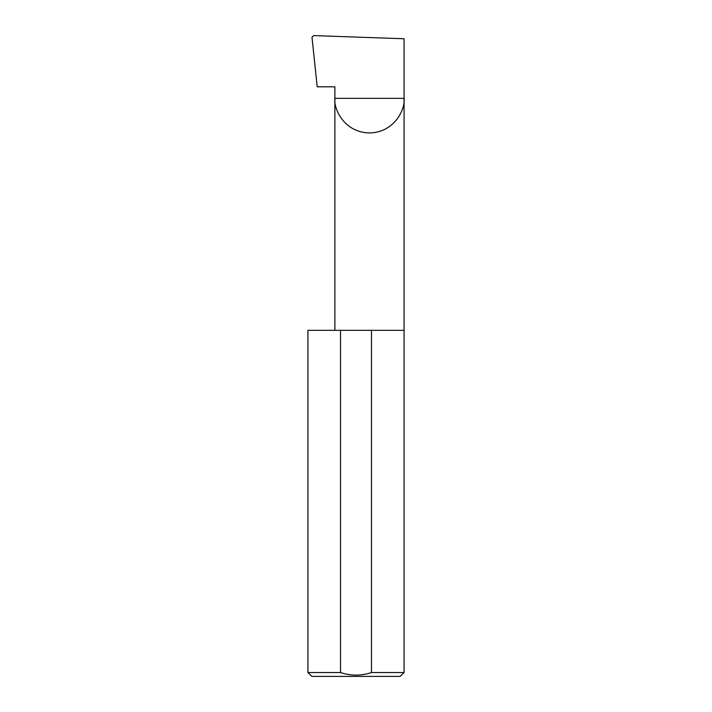 <?xml version="1.0" encoding="UTF-8"?>
<svg xmlns="http://www.w3.org/2000/svg" width="712" height="712" viewBox="0 0 712 712"><rect width="100%" height="100%" fill="white"/><g stroke="black" fill="none" stroke-linecap="round" stroke-linejoin="round"><path stroke-width="1.07" d="M334.88 330.332L334.88 98.345L404.069 98.345L404.069 38.759L313.6 35.6L311.99 37.255L317.196 86.811L334.88 86.811L334.88 98.345C333.483 108.464 343.869 132.468 369.475 132.939C395.08 132.468 405.457 108.464 404.069 98.345L404.069 672.555L400.215 676.4L311.785 676.4L307.931 672.555L340.514 672.555C350.874 675.937 361.198 675.937 371.486 672.555L404.069 672.555M371.486 672.555L371.486 330.332L404.069 330.332M307.931 672.555L307.931 330.332L340.514 330.332L340.514 672.555M371.486 330.332L340.514 330.332"/></g></svg>
